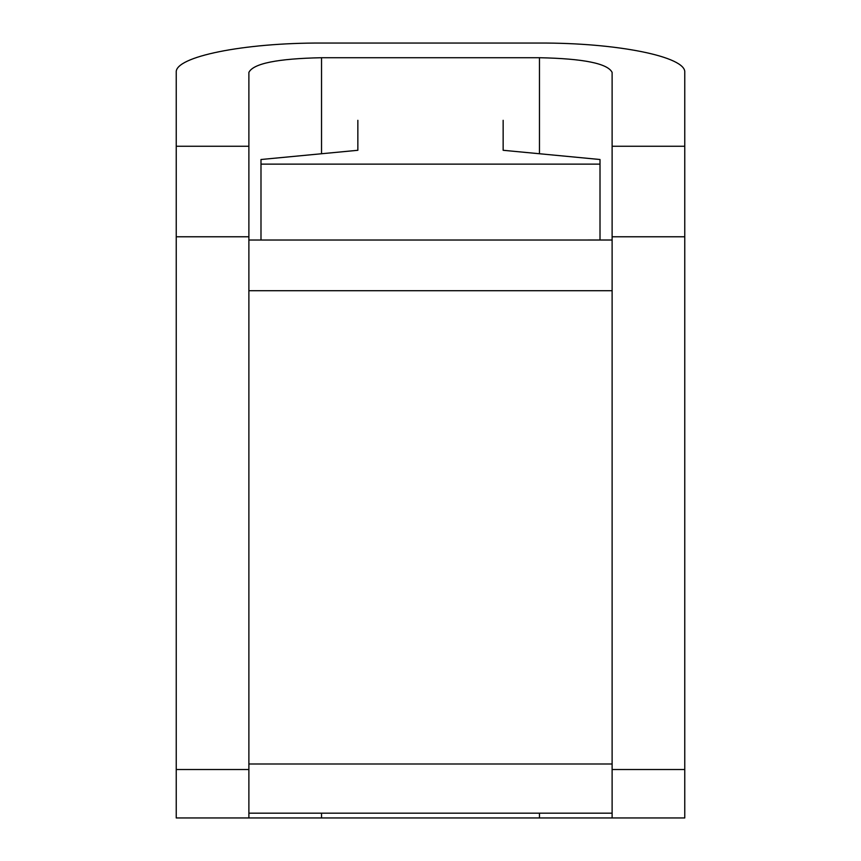 <?xml version="1.0" encoding="UTF-8"?>
<svg xmlns="http://www.w3.org/2000/svg" width="861" height="861" viewBox="0 0 861 861"><rect width="100%" height="100%" fill="white"/><g stroke="black" fill="none" stroke-linecap="round" stroke-linejoin="round"><path stroke-width="1.29" d="M248.883 146.252L176.236 146.252L176.236 72.399C174.611 56.708 243.867 42.716 321.53 43.05L539.47 43.05C617.133 42.716 686.389 56.708 684.764 72.399L684.764 236.775L612.117 236.775L612.117 72.399C607.726 63.499 583.51 58.613 539.47 57.719L321.53 57.719C277.49 58.613 253.274 63.499 248.883 72.399L248.883 769.519L176.236 769.519L176.236 817.95L248.883 817.95L248.883 769.519M612.117 236.775L612.117 813.182L248.883 813.182M684.764 236.775L684.764 817.95L612.117 817.95L612.117 813.182M176.236 146.252L176.236 769.519M248.883 236.775L176.236 236.775M684.764 769.519L612.117 769.519M612.117 817.95L248.883 817.95M684.764 146.252L612.117 146.252M612.117 240.015L248.883 240.025M612.117 290.727L248.883 290.727M612.117 763.998L248.883 763.998M503.147 120.314L503.147 150.288L600.009 159.511L600.009 164.128L260.991 164.128L260.991 240.025M357.853 120.314L357.853 150.288L260.991 159.511L260.991 164.128M600.009 164.128L600.009 240.025M321.53 57.719L321.53 153.753M321.53 813.182L321.53 817.95M539.47 57.719L539.47 153.753M539.47 813.182L539.47 817.95"/></g></svg>
